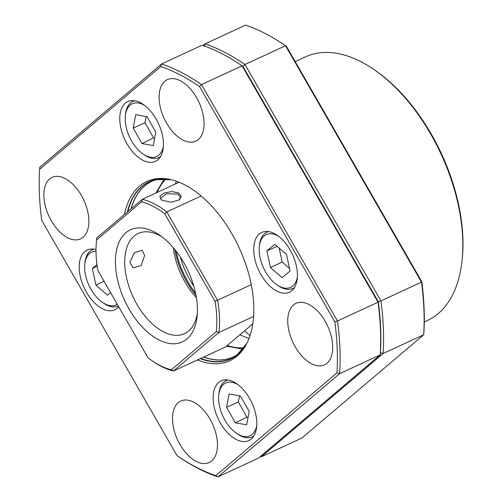 <?xml version="1.0" encoding="UTF-8"?>
<svg xmlns="http://www.w3.org/2000/svg" width="502" height="502" viewBox="0 0 502 502"><rect width="100%" height="100%" fill="white"/><g stroke="black" fill="none" stroke-linecap="round" stroke-linejoin="round"><path stroke-width="0.75" d="M424.272 321.964L427.409 320.508A145.235 82.272 -114.8 0 0 462.047 260.682A145.235 82.272 -114.8 0 0 430.76 134.153A145.235 82.272 -114.8 0 0 373.488 69.22A145.235 82.272 -114.8 0 0 305.461 56.883L295.226 61.614M179.026 200.147L180.343 197.349L177.852 194.105L166.501 193.759L160.609 198.165L161.424 199.796M373.488 69.22L374.843 70.148A143.296 81.18 65.2 0 1 431.35 134.21A143.296 81.18 65.2 0 1 462.223 259.051L462.047 260.682M244.769 330.649A145.235 82.272 -114.8 0 0 250.009 335.756M423.87 332.694L423.669 334.784A226.565 128.349 -114.8 0 0 421.473 282.137L285.538 45.738A226.565 128.349 -114.8 0 0 284.747 45.193A226.565 128.349 -114.8 0 0 245.597 25.1L205.042 43.856A226.565 128.349 65.2 0 1 244.989 64.494L380.924 300.893L421.473 282.137L421.743 281.628A224.626 127.251 65.2 0 1 423.87 332.694M301.89 438.045L423.669 334.784L383.114 353.54L261.341 456.801L301.89 438.045M284.747 45.193L286.102 46.115A224.626 127.251 65.2 0 1 286.454 46.36L421.743 281.628M286.454 46.36L285.538 45.738L244.989 64.494L243.006 66.459L378.295 301.727L243.006 66.459A224.626 127.251 65.2 0 0 242.648 66.214L241.299 65.291A226.565 128.349 -114.8 0 0 202.143 45.199L161.594 63.955A226.565 128.349 65.2 0 1 201.534 84.593L337.476 320.991A226.565 128.349 65.2 0 1 339.666 373.639L217.893 476.9A226.565 128.349 65.2 0 1 178.737 456.807L177.388 455.885A224.626 127.251 -114.8 0 0 215.778 475.658L217.893 476.9L258.442 458.144L380.221 354.883A226.565 128.349 -114.8 0 0 378.025 302.235L242.089 65.831L243.006 66.459M334.84 321.826L337.476 320.991L378.025 302.235L378.295 301.727L380.924 300.893A226.565 128.349 65.2 0 1 383.114 353.54L380.422 352.793A224.626 127.251 -114.8 0 0 378.295 301.727A224.626 127.251 65.2 0 1 380.422 352.793L380.221 354.883L339.666 373.639L336.974 372.892A224.626 127.251 -114.8 0 0 334.84 321.826L199.558 86.551A224.626 127.251 -114.8 0 0 160.809 66.54L39.614 169.306A224.626 127.251 -114.8 0 0 41.741 220.372L177.03 455.64A224.626 127.251 -114.8 0 0 177.388 455.885M260.563 456.343L261.341 456.801A226.565 128.349 65.2 0 1 260.406 456.481M203.078 45.519L205.042 43.856L204.258 46.441M295.214 346.813A33.885 19.195 -114.8 0 0 324.449 364.847A33.885 19.195 -114.8 0 0 325.227 321.362A33.885 19.195 -114.8 0 0 295.992 303.333A33.885 19.195 -114.8 0 0 295.214 346.813M127.025 143.836A32.919 18.649 -114.8 0 0 155.425 161.355A32.919 18.649 -114.8 0 0 156.185 119.112A32.919 18.649 -114.8 0 0 127.784 101.599A32.919 18.649 -114.8 0 0 127.025 143.836M220.397 423.086A32.919 18.649 -114.8 0 0 248.797 440.599A32.919 18.649 -114.8 0 0 249.557 398.356A32.919 18.649 -114.8 0 0 221.156 380.842A32.919 18.649 -114.8 0 0 220.397 423.086M96.02 249.588A32.919 18.649 -114.8 0 0 87.204 249.996A32.919 18.649 -114.8 0 0 86.444 292.233A32.919 18.649 -114.8 0 0 114.845 309.753A32.919 18.649 -114.8 0 0 118.704 306.76M166.582 123.128A33.885 19.195 -114.8 0 0 195.818 141.156A33.885 19.195 -114.8 0 0 196.602 97.67A33.885 19.195 -114.8 0 0 167.367 79.642A33.885 19.195 -114.8 0 0 166.582 123.128M51.355 220.836A33.885 19.195 -114.8 0 0 80.59 238.864A33.885 19.195 -114.8 0 0 81.374 195.378A33.885 19.195 -114.8 0 0 52.139 177.35A33.885 19.195 -114.8 0 0 51.355 220.836M179.986 444.521A33.885 19.195 -114.8 0 0 209.221 462.555A33.885 19.195 -114.8 0 0 209.999 419.07A33.885 19.195 -114.8 0 0 180.764 401.042A33.885 19.195 -114.8 0 0 179.986 444.521M260.984 274.688A32.919 18.649 -114.8 0 0 289.384 292.202A32.919 18.649 -114.8 0 0 290.143 249.958A32.919 18.649 -114.8 0 0 261.743 232.445A32.919 18.649 -114.8 0 0 260.984 274.688M197.462 359.94A98.756 55.948 -114.8 0 0 246.501 344.046A98.756 55.948 -114.8 0 0 232.037 234.007A98.756 55.948 -114.8 0 0 170.391 179.503A98.756 55.948 -114.8 0 0 124.458 214.436M239.969 334.727A96.823 54.85 -114.8 0 0 249.086 338.329M176.422 181.235A96.823 54.85 -114.8 0 0 175.286 184.033M215.778 475.658L336.974 372.892M199.558 86.551L201.534 84.593L242.089 65.831A226.565 128.349 -114.8 0 0 241.299 65.291M39.614 169.306L39.815 167.216L161.594 63.955L160.809 66.54M227.23 345.527A94.884 53.752 -114.8 0 0 244.066 347.729M166.005 178.976A94.884 53.752 -114.8 0 0 157.12 192.435M178.505 192.875L181.253 196.163L179.446 199.834L171.195 202.199L162.347 200.336L160.991 199.476L159.849 196.119L164.123 193.038L171.609 191.576L178.505 192.875M144.62 255.487L141.137 265.552L133.036 267.848L129.842 262.32L134.304 252.744L142.104 250.303L144.62 255.487M196.426 297.705A55.189 31.262 65.2 0 1 173.284 247.674M161.795 236.718A55.189 31.262 -114.8 0 0 138.182 233.468A55.189 31.262 -114.8 0 0 124.778 264.661A55.189 31.262 -114.8 0 0 146.565 317.967A55.189 31.262 -114.8 0 0 184.523 333.648A55.189 31.262 -114.8 0 0 197.33 313.555M197.374 306.986A61.771 34.996 65.2 0 1 197.098 316.455A61.771 34.996 65.2 0 1 154.93 337.639A61.771 34.996 65.2 0 1 115.485 264.686A61.771 34.996 65.2 0 1 159.429 235.018A61.771 34.996 65.2 0 1 197.374 306.986M159.743 365.337A91.013 51.555 -114.8 0 0 171.27 369.848L173.416 371.06A92.952 52.654 65.2 0 1 161.261 366.36A92.952 52.654 65.2 0 1 153.367 361.628L152.012 360.706A91.013 51.555 -114.8 0 0 159.743 365.337M253.623 316.423L218.928 332.468L173.416 371.06L225.555 346.945L252.826 323.821M174.759 249.444A61.771 34.996 -114.8 0 0 196.031 295.433M96.823 237.866L96.597 239.981A91.013 51.555 -114.8 0 0 96.51 240.728L96.685 239.096A92.952 52.654 65.2 0 1 96.823 237.866L142.342 199.269L179.12 182.257M201.151 196L166.783 211.9L217.586 300.252L251.27 284.672M217.586 300.252A92.952 52.654 65.2 0 1 218.928 332.468L216.268 331.696A91.013 51.555 -114.8 0 0 214.994 301.144L217.586 300.252M141.589 201.829L142.342 199.269A92.952 52.654 65.2 0 1 166.783 211.9L164.769 213.802A91.013 51.555 -114.8 0 0 141.589 201.829L96.597 239.981M96.51 240.728A91.013 51.555 -114.8 0 0 97.871 270.528L148.096 357.87A91.013 51.555 -114.8 0 0 152.012 360.706M171.27 369.848L216.268 331.696M214.994 301.144L164.769 213.802M144.601 105.401A29.047 16.453 -114.8 0 0 125.381 115.736L125.556 114.111A30.986 17.551 65.2 0 1 132.942 101.348A30.986 17.551 65.2 0 1 134.599 100.751M125.381 115.736A29.047 16.453 -114.8 0 0 126.121 126.805A29.047 16.453 -114.8 0 0 143.095 154.032A29.047 16.453 -114.8 0 0 163.414 146.076M146.151 116.571L144.965 122.764L153.568 137.943L154.685 138.144M141.94 143.534L153.261 145.586L155.827 132.183L147.067 116.734L135.747 114.682L133.181 128.085L141.94 143.534L153.568 137.943M144.965 122.764L133.181 128.085M160.483 156.706A30.986 17.551 65.2 0 1 158.958 157.584A30.986 17.551 65.2 0 1 144.444 154.955L143.095 154.032M96.02 251.282A29.047 16.453 -114.8 0 0 84.794 264.134A29.047 16.453 -114.8 0 0 102.508 302.43A29.047 16.453 -114.8 0 0 109.725 305.58A29.047 16.453 -114.8 0 0 117.267 304.262M118.284 306.025A30.986 17.551 65.2 0 1 111.563 306.716A30.986 17.551 65.2 0 1 103.864 303.352L102.508 302.43M84.794 264.134L84.97 262.508A30.986 17.551 65.2 0 1 94.018 249.149M104.052 281.283L95.901 285.086L107.497 295.189L110.591 292.66M97.193 266.286L92.324 268.426L95.901 285.086M96.968 264.636L92.324 268.426M237.973 384.651A29.047 16.453 -114.8 0 0 218.753 394.986A29.047 16.453 -114.8 0 0 219.493 406.055A29.047 16.453 -114.8 0 0 236.467 433.276A29.047 16.453 -114.8 0 0 256.786 425.326M253.861 435.956A30.986 17.551 65.2 0 1 237.822 434.199L236.467 433.276M239.523 395.814L238.337 402.008L246.946 417.187L248.057 417.388M240.439 395.978L229.119 393.932L226.553 407.329L235.312 422.784L246.633 424.83L249.199 411.433L240.439 395.978M246.946 417.187L235.312 422.784M238.337 402.008L226.553 407.329M218.753 394.986L218.928 393.355A30.986 17.551 65.2 0 1 227.977 379.995M278.554 236.254A29.047 16.453 -114.8 0 0 272.655 233.932A29.047 16.453 -114.8 0 0 259.339 246.589A29.047 16.453 -114.8 0 0 277.048 284.879A29.047 16.453 -114.8 0 0 284.27 288.035A29.047 16.453 -114.8 0 0 297.372 276.928M294.442 287.558A30.986 17.551 65.2 0 1 286.102 289.165A30.986 17.551 65.2 0 1 278.403 285.801L277.048 284.879M279.162 248.057L282.168 262.063L289.485 268.438M266.869 250.881L270.446 267.535L282.036 277.644L290.056 271.086L286.479 254.432L274.883 244.323L266.869 250.881L277.192 246.338M282.168 262.063L270.446 267.535M259.339 246.589L259.509 244.957A30.986 17.551 65.2 0 1 268.557 231.598M200.273 358.641A97.539 55.258 -114.8 0 0 246.928 343.224L236.938 355.09A97.401 55.176 -114.8 0 0 242.228 350.082M163.024 178.85A97.401 55.176 -114.8 0 0 155.783 179.647L171.295 179.716A97.539 55.258 -114.8 0 0 127.364 211.969M155.783 179.647A97.401 55.176 -114.8 0 0 127.809 211.593M200.693 358.447A97.401 55.176 -114.8 0 0 236.938 355.09M203.611 357.098A96.842 54.862 -114.8 0 0 237.954 354.286L233.286 356.966A96.823 54.85 -114.8 0 0 236.197 355.429M155.049 179.992A96.823 54.85 -114.8 0 0 151.987 181.209L157.063 179.39A96.842 54.862 -114.8 0 0 131.016 208.87M151.987 181.209A96.823 54.85 -114.8 0 0 131.21 208.707M203.787 357.016A96.823 54.85 -114.8 0 0 233.286 356.966M195.592 293.206A60.033 34.004 65.2 0 1 177.068 255.179A60.033 34.004 65.2 0 1 176.171 251.226M180.369 257.099A58.094 32.912 -114.8 0 0 193.835 286.203M226.496 346.148L242.999 349.128M155.996 192.956L164.254 178.888M132.942 101.348L134.316 100.707M158.958 157.584L160.333 156.95"/></g></svg>
